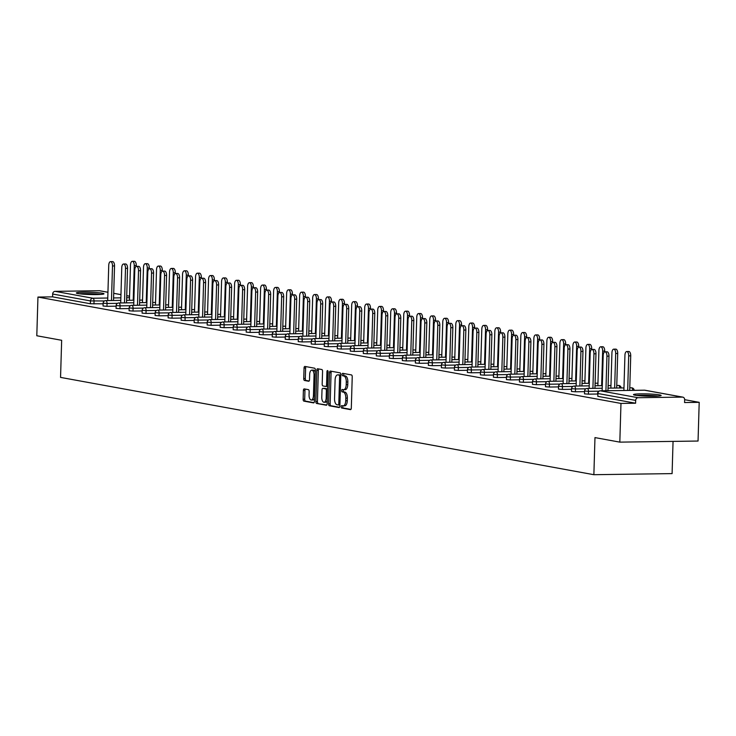 <?xml version="1.0" encoding="UTF-8"?>
<svg xmlns="http://www.w3.org/2000/svg" width="736" height="736" viewBox="0 0 736 736"><rect width="100%" height="100%" fill="white"/><g stroke="black" fill="none" stroke-linecap="round" stroke-linejoin="round"><path stroke-width="1.1" d="M341.2 406.714A1.214 0.57 -90.8 0 0 341.743 408.029L350.437 409.621A1.739 0.819 -90.8 0 0 350.511 409.63A1.739 0.819 -90.8 0 0 351.311 408.038L352.231 376.814A1.739 0.819 -90.8 0 0 351.468 374.928L342.774 373.345A1.214 0.57 -90.8 0 0 342.718 373.336A1.214 0.57 -90.8 0 0 342.157 374.449A1.214 0.57 -90.8 0 0 342.7 375.774L343.822 375.976A5.575 2.622 -90.8 0 1 346.279 382.002L346.205 384.606A5.575 2.622 -90.8 0 1 343.657 389.703A5.575 2.622 -90.8 0 1 343.418 389.684L342.295 389.473A1.214 0.57 -90.8 0 0 342.24 389.473A1.214 0.57 -90.8 0 0 341.679 390.586A1.214 0.57 -90.8 0 0 342.222 391.902L343.344 392.104A5.575 2.622 -90.8 0 1 345.8 398.139L345.727 400.743A5.575 2.622 -90.8 0 1 343.178 405.83A5.575 2.622 -90.8 0 1 342.939 405.812L341.817 405.61A1.214 0.57 -90.8 0 0 341.762 405.6A1.214 0.57 -90.8 0 0 341.2 406.714M342.985 405.821A1.214 0.57 -90.8 0 0 342.764 406.695A1.214 0.57 -90.8 0 0 343.307 408.011L350.916 409.4M343.942 373.557A1.214 0.57 -90.8 0 0 343.721 374.431A1.214 0.57 -90.8 0 0 344.264 375.746L345.386 375.958L343.822 375.976M343.464 389.684A1.214 0.57 -90.8 0 0 343.243 390.558A1.214 0.57 -90.8 0 0 343.786 391.883L344.908 392.086L343.344 392.104M77.952 293.563A13.837 1.132 1.7 0 0 93.49 294.584A13.837 1.132 1.7 0 0 103.978 293.802A13.837 1.132 1.7 0 0 102.359 293.222A13.837 1.132 1.7 0 0 86.811 292.201A13.837 1.132 1.7 0 0 76.323 292.983A13.837 1.132 1.7 0 0 77.952 293.563M635.122 395.223A13.837 1.132 1.7 0 0 650.661 396.244A13.837 1.132 1.7 0 0 661.149 395.462A13.837 1.132 1.7 0 0 659.52 394.882A13.837 1.132 1.7 0 0 643.982 393.852A13.837 1.132 1.7 0 0 633.494 394.643A13.837 1.132 1.7 0 0 635.122 395.223M304.262 388.902A1.739 0.819 -90.8 0 0 304.18 388.893A1.739 0.819 -90.8 0 0 303.388 390.485L303.131 399.243A1.739 0.819 -90.8 0 0 303.894 401.129L313.554 402.896A1.739 0.819 -90.8 0 0 313.628 402.896A1.739 0.819 -90.8 0 0 314.428 401.304L315.348 370.088A1.739 0.819 -90.8 0 0 314.585 368.202L304.925 366.436A1.739 0.819 -90.8 0 0 304.851 366.436A1.739 0.819 -90.8 0 0 304.051 368.028L303.738 378.608A1.739 0.819 -90.8 0 0 304.511 380.484L308.642 381.239A1.739 0.819 -90.8 0 0 308.715 381.248A1.739 0.819 -90.8 0 0 309.516 379.656L309.672 374.412A4.655 2.19 -90.8 0 1 311.797 370.153A4.655 2.19 -90.8 0 1 314.051 375.213L313.435 395.766A4.655 2.19 -90.8 0 1 311.31 400.025A4.655 2.19 -90.8 0 1 309.056 394.965L309.157 391.543A1.739 0.819 -90.8 0 0 308.393 389.657L304.262 388.902M682.392 397.1L644.607 390.209L600.328 390.825L638.112 397.716L682.392 397.1A2.659 2.337 100.3 0 1 684.655 399.712L684.572 402.546L699.2 402.334L698.05 441.039L619.822 442.134L594.973 437.598L593.869 474.702L60.554 377.402L61.658 340.29L36.8 335.754L37.95 297.059L620.972 403.429L635.6 403.227L635.683 400.402L597.899 393.512L597.816 396.336L635.6 403.227M619.822 442.134L620.972 403.429M328.587 403.889A1.739 0.819 -90.8 0 0 329.36 405.775L339.02 407.532A1.739 0.819 -90.8 0 0 339.094 407.542A1.739 0.819 -90.8 0 0 339.885 405.95L340.814 374.734A1.739 0.819 -90.8 0 0 340.05 372.848L330.39 371.082A1.739 0.819 -90.8 0 0 330.308 371.082A1.739 0.819 -90.8 0 0 329.516 372.674L328.587 403.889L330.151 403.871A1.739 0.819 -90.8 0 0 330.924 405.757L339.489 407.312M326.287 405.214L316.627 403.448A1.739 0.819 -90.8 0 1 315.854 401.571L316.784 370.346A1.739 0.819 -90.8 0 1 317.584 368.754A1.739 0.819 -90.8 0 1 317.658 368.764L321.788 369.518A1.739 0.819 -90.8 0 1 322.561 371.404L322.184 384.063A1.739 0.819 -90.8 0 0 322.948 385.949L325.689 386.446A1.739 0.819 -90.8 0 0 325.772 386.455A1.739 0.819 -90.8 0 0 326.563 384.864L326.95 371.68A1.214 0.57 -90.8 0 1 327.511 370.567A1.214 0.57 -90.8 0 1 328.1 371.892L327.161 403.632A1.739 0.819 -90.8 0 1 326.361 405.223A1.739 0.819 -90.8 0 1 326.287 405.214L326.434 405.214M593.869 474.702L672.097 473.607L673.054 441.388M638.112 397.716A2.659 2.337 100.3 0 0 635.683 400.402M37.95 297.059L52.578 296.856L52.661 294.023A2.659 2.337 -79.7 0 1 55.09 291.346L99.36 290.72A2.659 2.337 -79.7 0 1 100.142 290.867M684.655 399.685L699.2 402.334M106.968 306.314L103.058 306.01L103.141 303.186L107.051 303.49L106.968 306.314L116.141 306.185M103.123 303.812L90.362 303.747L90.445 300.923L52.661 294.023M52.578 296.856L90.362 303.747M597.816 396.336L597.899 393.512A2.659 2.337 100.3 0 1 600.328 390.825A2.659 1.251 -90.8 0 0 600.208 390.816A2.659 1.251 -90.8 0 0 600.006 390.853M132.995 311.061L129.085 310.758L129.168 307.933L133.078 308.237L132.995 311.061L142.158 310.932M159.013 315.818L155.103 315.505L155.195 312.68L159.105 312.984L159.013 315.818L168.185 315.689M185.04 320.565L181.13 320.252L181.212 317.428L185.122 317.731L185.04 320.565L194.203 320.436M211.066 325.312L207.156 324.999L207.239 322.175L211.149 322.478L211.066 325.312L220.23 325.183M237.084 330.059L233.174 329.746L233.257 326.922L237.176 327.235L237.084 330.059L246.256 329.93M263.111 334.806L259.201 334.503L259.284 331.669L263.194 331.982L263.111 334.806L272.274 334.678M289.138 339.554L285.228 339.25L285.31 336.416L289.22 336.729L289.138 339.554L298.301 339.425M315.155 344.301L311.245 343.997L311.328 341.164L315.238 341.476L315.155 344.301L324.328 344.172M341.182 349.048L337.272 348.744L337.355 345.911L341.265 346.224L341.182 349.048L350.345 348.919M367.209 353.795L363.299 353.492L363.382 350.667L367.292 350.971L367.209 353.795L376.372 353.666M393.226 358.542L389.316 358.239L389.399 355.414L393.309 355.718L393.226 358.542L402.399 358.414M419.253 363.29L415.343 362.986L415.426 360.162L419.336 360.465L419.253 363.29L428.416 363.17M445.28 368.046L441.361 367.733L441.453 364.909L445.363 365.212L445.28 368.046L454.443 367.917M471.298 372.793L467.388 372.48L467.47 369.656L471.38 369.96L471.298 372.793L480.47 372.664M497.324 377.54L493.414 377.228L493.497 374.403L497.407 374.707L497.324 377.54L506.488 377.412M523.342 382.288L519.432 381.975L519.524 379.15L523.434 379.463L523.342 382.288L532.514 382.159M549.369 387.035L545.459 386.731L545.542 383.898L549.452 384.21L549.369 387.035L558.532 386.906M575.396 391.782L571.486 391.478L571.568 388.645L575.478 388.958L575.396 391.782L584.559 391.653M588.404 394.156L584.494 393.852L584.577 391.018L588.487 391.331L588.404 394.156L597.568 394.027M562.378 389.408L558.468 389.105L558.55 386.271L562.47 386.584L562.378 389.408L571.55 389.28M536.36 384.661L532.45 384.358L532.533 381.524L536.443 381.837L536.36 384.661L545.523 384.532M510.333 379.914L506.423 379.601L506.506 376.777L510.416 377.08L510.333 379.914L519.496 379.785M484.316 375.167L480.396 374.854L480.488 372.03L484.398 372.333L484.316 375.167L493.479 375.038M458.289 370.42L454.379 370.107L454.462 367.282L458.372 367.586L458.289 370.42L467.452 370.291M432.262 365.672L428.352 365.36L428.435 362.535L432.345 362.839L432.262 365.672L441.434 365.544M406.244 360.916L402.334 360.612L402.417 357.788L406.327 358.092L406.244 360.916L415.408 360.787M380.218 356.169L376.308 355.865L376.39 353.041L380.3 353.344L380.218 356.169L389.381 356.04M354.191 351.422L350.281 351.118L350.364 348.294L354.274 348.597L354.191 351.422L363.363 351.293M328.173 346.674L324.263 346.371L324.346 343.537L328.256 343.85L328.173 346.674L337.336 346.546M302.146 341.927L298.236 341.624L298.319 338.79L302.229 339.103L302.146 341.927L311.31 341.798M276.12 337.18L272.21 336.876L272.292 334.043L276.212 334.356L276.12 337.18L285.292 337.051M250.102 332.433L246.192 332.12L246.275 329.296L250.185 329.608L250.102 332.433L259.265 332.304M224.075 327.686L220.165 327.373L220.248 324.548L224.158 324.852L224.075 327.686L233.238 327.557M198.048 322.938L194.138 322.626L194.23 319.801L198.14 320.105L198.048 322.938L207.221 322.81M172.031 318.191L168.121 317.878L168.204 315.054L172.114 315.358L172.031 318.191L181.194 318.062M146.004 313.435L142.094 313.131L142.177 310.307L146.087 310.61L146.004 313.435L155.176 313.315M119.986 308.688L116.067 308.384L116.159 305.56L120.069 305.863L119.986 308.688L129.15 308.559M344.503 405.784A5.575 2.622 -90.8 0 0 344.742 405.812A5.575 2.622 -90.8 0 0 347.291 400.715L345.727 400.743M344.908 392.086A5.575 2.622 -90.8 0 1 347.364 398.112L347.291 400.715M344.982 389.657A5.575 2.622 -90.8 0 0 345.221 389.675A5.575 2.622 -90.8 0 0 347.769 384.588L346.205 384.606M345.386 375.958A5.575 2.622 -90.8 0 1 347.843 381.984L347.769 384.588M331.476 371.284A1.739 0.819 -90.8 0 0 331.08 372.646L330.151 403.871M338.192 404.947A1.214 0.57 -90.8 0 0 338.238 404.947A1.214 0.57 -90.8 0 0 338.799 403.834L339.609 376.427A1.214 0.57 -90.8 0 0 339.075 375.112L337.888 374.891A5.575 2.622 -90.8 0 0 337.649 374.872A5.575 2.622 -90.8 0 0 335.101 379.969L334.549 398.7A5.575 2.622 -90.8 0 0 337.005 404.726L338.192 404.947M338.293 404.947L339.756 404.92A1.214 0.57 -90.8 0 0 339.811 404.929A1.214 0.57 -90.8 0 0 339.922 404.901M340.805 375.167A1.214 0.57 -90.8 0 0 340.639 375.093L339.075 375.112M338.965 374.882A5.575 2.622 -90.8 0 1 339.213 374.854A5.575 2.622 -90.8 0 1 339.452 374.872L340.639 375.093M326.756 404.993L316.627 403.448M318.743 368.957A1.739 0.819 -90.8 0 0 318.348 370.328L317.428 401.543A1.739 0.819 -90.8 0 0 318.191 403.429M325.846 386.446L327.253 386.428A1.739 0.819 -90.8 0 0 327.336 386.428A1.739 0.819 -90.8 0 0 327.676 386.262M321.788 397.201A4.655 2.19 -90.8 0 0 324.042 402.261A4.655 2.19 -90.8 0 0 326.168 398.001L326.388 390.761A1.739 0.819 -90.8 0 0 325.616 388.875L322.874 388.378A1.739 0.819 -90.8 0 0 322.8 388.369A1.739 0.819 -90.8 0 0 322.009 389.96L321.788 397.201M324.042 402.261L325.616 402.233A4.655 2.19 -90.8 0 0 327.244 400.605M327.584 389.16A1.739 0.819 -90.8 0 0 327.18 388.856L325.616 388.875M324.291 388.35A1.739 0.819 -90.8 0 1 324.364 388.341A1.739 0.819 -90.8 0 1 324.438 388.35L327.18 388.856M311.31 400.025L312.874 399.998A4.655 2.19 -90.8 0 0 314.511 398.369M315.284 372.416A4.655 2.19 -90.8 0 0 313.361 370.134L311.797 370.153M306.02 366.638A1.739 0.819 -90.8 0 0 305.615 368L305.302 378.58A1.739 0.819 -90.8 0 0 306.075 380.466L309.12 381.018M305.348 389.096A1.739 0.819 -90.8 0 0 304.952 390.466L304.695 399.225A1.739 0.819 -90.8 0 0 305.458 401.111L314.033 402.675M626.759 351.541L628.792 351.504A3.993 1.877 89.2 0 1 630.724 355.838L628.691 355.865A3.993 1.877 -90.8 0 0 626.759 351.541A3.993 1.877 -90.8 0 0 624.938 355.184L623.889 390.485M627.67 390.43L628.691 355.865M629.703 390.402L630.724 355.838M605.01 351.845L607.044 351.808A3.993 1.877 89.2 0 1 608.976 356.141L606.942 356.178A3.993 1.877 -90.8 0 0 605.01 351.845A3.993 1.877 -90.8 0 0 603.189 355.488L602.149 390.788M608.976 356.141L607.954 390.706M606.942 356.178L605.921 390.733M658.012 396.078A13.745 1.122 1.7 0 0 636.585 395.444M637.808 395.591A11.969 0.975 -178.3 0 1 656.788 396.152M80.638 293.931A11.969 0.975 -178.3 0 1 90.519 293.839A11.969 0.975 -178.3 0 1 99.618 294.492M100.841 294.418A13.745 1.122 1.7 0 0 90.574 293.701A13.745 1.122 1.7 0 0 79.414 293.784M613.75 349.158L615.784 349.131A3.993 1.877 89.2 0 1 617.716 353.464L615.682 353.492A3.993 1.877 -90.8 0 0 613.75 349.158A3.993 1.877 -90.8 0 0 611.929 352.811L610.88 388.111M614.652 388.056L615.682 353.492M616.685 388.028L617.716 353.464M600.732 346.785L602.766 346.757A3.993 1.877 89.2 0 1 604.707 351.09L602.664 351.118A3.993 1.877 -90.8 0 0 600.732 346.785A3.993 1.877 -90.8 0 0 598.911 350.437L597.871 385.738M601.643 385.682L602.664 351.118M604.679 351.909L604.707 351.09M587.724 344.411L589.757 344.384A3.993 1.877 89.2 0 1 591.689 348.717L589.656 348.744A3.993 1.877 -90.8 0 0 587.724 344.411A3.993 1.877 -90.8 0 0 585.902 348.064L584.853 383.364M588.634 383.309L589.656 348.744M591.67 349.536L591.689 348.717M574.715 342.038L576.748 342.01A3.993 1.877 89.2 0 1 578.68 346.343L576.647 346.371A3.993 1.877 -90.8 0 0 574.715 342.038A3.993 1.877 -90.8 0 0 572.893 345.69L571.844 380.99M575.616 380.935L576.647 346.371M578.652 347.162L578.68 346.343M561.697 339.664L563.739 339.636A3.993 1.877 89.2 0 1 565.671 343.97L563.638 343.997A3.993 1.877 -90.8 0 0 561.697 339.664A3.993 1.877 -90.8 0 0 559.884 343.316L558.836 378.617M562.608 378.562L563.638 343.997M565.644 344.788L565.671 343.97M592.002 349.471L594.035 349.434A3.993 1.877 89.2 0 1 595.967 353.768L593.934 353.804A3.993 1.877 -90.8 0 0 592.002 349.471A3.993 1.877 -90.8 0 0 590.18 353.114L589.131 388.415M595.967 353.768L594.946 388.332M593.934 353.804L592.912 388.36M578.993 347.088L581.026 347.061A3.993 1.877 89.2 0 1 582.958 351.394L580.925 351.422A3.993 1.877 -90.8 0 0 578.993 347.088A3.993 1.877 -90.8 0 0 577.171 350.741L576.122 386.041M582.958 351.394L581.928 385.958M580.925 351.422L579.894 385.986M565.975 344.715L568.008 344.687A3.993 1.877 89.2 0 1 569.94 349.02L567.907 349.048A3.993 1.877 -90.8 0 0 565.975 344.715A3.993 1.877 -90.8 0 0 564.153 348.367L563.114 383.668M569.94 349.02L568.919 383.585M567.907 349.048L566.886 383.612M552.966 342.341L554.999 342.314A3.993 1.877 89.2 0 1 556.931 346.647L554.898 346.674A3.993 1.877 -90.8 0 0 552.966 342.341A3.993 1.877 -90.8 0 0 551.144 345.994L550.096 381.294M556.931 346.647L555.91 381.211M554.898 346.674L553.877 381.239M539.957 339.968L541.99 339.94A3.993 1.877 89.2 0 1 543.922 344.273L541.889 344.301A3.993 1.877 -90.8 0 0 539.957 339.968A3.993 1.877 -90.8 0 0 538.136 343.62L537.087 378.92M543.922 344.273L542.892 378.838M541.889 344.301L540.859 378.865M548.688 337.29L550.721 337.263A3.993 1.877 89.2 0 1 552.653 341.596L550.62 341.624A3.993 1.877 -90.8 0 0 548.688 337.29A3.993 1.877 -90.8 0 0 546.866 340.943L545.818 376.243M549.599 376.188L550.62 341.624M552.635 342.415L552.653 341.596M526.939 337.594L528.972 337.566A3.993 1.877 89.2 0 1 530.914 341.9L528.871 341.927A3.993 1.877 -90.8 0 0 526.939 337.594A3.993 1.877 -90.8 0 0 525.118 341.246L524.078 376.547M530.914 341.9L529.883 376.464M528.871 341.927L527.85 376.492M535.679 334.917L537.712 334.889A3.993 1.877 89.2 0 1 539.644 339.222L537.611 339.25A3.993 1.877 -90.8 0 0 535.679 334.917A3.993 1.877 -90.8 0 0 533.858 338.569L532.809 373.86M536.581 373.814L537.611 339.25M539.617 340.041L539.644 339.222M513.93 335.22L515.964 335.193A3.993 1.877 89.2 0 1 517.896 339.526L515.862 339.554A3.993 1.877 -90.8 0 0 513.93 335.22A3.993 1.877 -90.8 0 0 512.109 338.873L511.06 374.173M517.896 339.526L516.874 374.09M515.862 339.554L514.841 374.118M522.661 332.543L524.704 332.516A3.993 1.877 89.2 0 1 526.636 336.849L524.602 336.876A3.993 1.877 -90.8 0 0 522.661 332.543A3.993 1.877 -90.8 0 0 520.849 336.196L519.8 371.487M523.572 371.441L524.602 336.876M526.608 337.668L526.636 336.849M500.922 332.847L502.955 332.819A3.993 1.877 89.2 0 1 504.887 337.152L502.854 337.18A3.993 1.877 -90.8 0 0 500.922 332.847A3.993 1.877 -90.8 0 0 499.1 336.499L498.051 371.8M504.887 337.152L503.856 371.717M502.854 337.18L501.823 371.744M509.652 330.17L511.686 330.142A3.993 1.877 89.2 0 1 513.618 334.475L511.584 334.503A3.993 1.877 -90.8 0 0 509.652 330.17A3.993 1.877 -90.8 0 0 507.831 333.822L506.782 369.113M510.563 369.067L511.584 334.503M513.599 335.294L513.618 334.475M487.904 330.473L489.937 330.446A3.993 1.877 89.2 0 1 491.878 334.779L489.836 334.806A3.993 1.877 -90.8 0 0 487.904 330.473A3.993 1.877 -90.8 0 0 486.082 334.126L485.042 369.417M491.878 334.779L490.848 369.343M489.836 334.806L488.814 369.371M496.644 327.796L498.677 327.768A3.993 1.877 89.2 0 1 500.609 332.102L498.576 332.129A3.993 1.877 -90.8 0 0 496.644 327.796A3.993 1.877 -90.8 0 0 494.822 331.448L493.773 366.74M497.545 366.694L498.576 332.129M500.581 332.92L500.609 332.102M474.895 328.1L476.928 328.072A3.993 1.877 89.2 0 1 478.86 332.405L476.827 332.433A3.993 1.877 -90.8 0 0 474.895 328.1A3.993 1.877 -90.8 0 0 473.073 331.752L472.024 367.043M478.86 332.405L477.839 366.97M476.827 332.433L475.806 366.997M483.635 325.422L485.668 325.395A3.993 1.877 89.2 0 1 487.6 329.728L485.567 329.756A3.993 1.877 -90.8 0 0 483.635 325.422A3.993 1.877 -90.8 0 0 481.813 329.075L480.764 364.366M484.536 364.32L485.567 329.756M487.572 330.547L487.6 329.728M461.886 325.726L463.919 325.698A3.993 1.877 89.2 0 1 465.851 330.032L463.818 330.059A3.993 1.877 -90.8 0 0 461.886 325.726A3.993 1.877 -90.8 0 0 460.064 329.378L459.016 364.67M465.851 330.032L464.821 364.596M463.818 330.059L462.788 364.624M470.617 323.049L472.65 323.021A3.993 1.877 89.2 0 1 474.582 327.354L472.549 327.382A3.993 1.877 -90.8 0 0 470.617 323.049A3.993 1.877 -90.8 0 0 468.795 326.692L467.746 361.992M471.528 361.946L472.549 327.382M474.564 328.173L474.582 327.354M448.868 323.352L450.91 323.325A3.993 1.877 89.2 0 1 452.842 327.658L450.809 327.686A3.993 1.877 -90.8 0 0 448.868 323.352A3.993 1.877 -90.8 0 0 447.056 327.005L446.007 362.296M452.842 327.658L451.812 362.213M450.809 327.686L449.779 362.25M457.608 320.675L459.641 320.648A3.993 1.877 89.2 0 1 461.573 324.981L459.54 325.008A3.993 1.877 -90.8 0 0 457.608 320.675A3.993 1.877 -90.8 0 0 455.786 324.318L454.738 359.619M458.51 359.564L459.54 325.008M461.546 325.8L461.573 324.981M435.859 320.979L437.892 320.951A3.993 1.877 89.2 0 1 439.824 325.284L437.791 325.312A3.993 1.877 -90.8 0 0 435.859 320.979A3.993 1.877 -90.8 0 0 434.038 324.631L432.989 359.922M439.824 325.284L438.803 359.84M437.791 325.312L436.77 359.876M444.599 318.302L446.632 318.274A3.993 1.877 89.2 0 1 448.564 322.607L446.531 322.635A3.993 1.877 -90.8 0 0 444.599 318.302A3.993 1.877 -90.8 0 0 442.778 321.945L441.729 357.245M445.501 357.19L446.531 322.635M448.537 323.426L448.564 322.607M422.85 318.605L424.884 318.578A3.993 1.877 89.2 0 1 426.816 322.911L424.782 322.938A3.993 1.877 -90.8 0 0 422.85 318.605A3.993 1.877 -90.8 0 0 421.029 322.248L419.98 357.549M426.816 322.911L425.785 357.466M424.782 322.938L423.752 357.503M431.581 315.928L433.614 315.9A3.993 1.877 89.2 0 1 435.546 320.234L433.513 320.261A3.993 1.877 -90.8 0 0 431.581 315.928A3.993 1.877 -90.8 0 0 429.76 319.571L428.711 354.872M432.492 354.816L433.513 320.261M435.528 321.043L435.546 320.234M409.832 316.232L411.875 316.204A3.993 1.877 89.2 0 1 413.807 320.537L411.774 320.565A3.993 1.877 -90.8 0 0 409.832 316.232A3.993 1.877 -90.8 0 0 408.02 319.875L406.971 355.175M413.807 320.537L412.776 355.092M411.774 320.565L410.743 355.12M418.572 313.554L420.606 313.527A3.993 1.877 89.2 0 1 422.538 317.86L420.504 317.888A3.993 1.877 -90.8 0 0 418.572 313.554A3.993 1.877 -90.8 0 0 416.751 317.198L415.702 352.498M419.474 352.443L420.504 317.888M422.51 318.67L422.538 317.86M396.824 313.858L398.857 313.83A3.993 1.877 89.2 0 1 400.789 318.164L398.756 318.191A3.993 1.877 -90.8 0 0 396.824 313.858A3.993 1.877 -90.8 0 0 395.002 317.501L393.953 352.802M400.789 318.164L399.768 352.719M398.756 318.191L397.734 352.746M405.564 311.181L407.597 311.153A3.993 1.877 89.2 0 1 409.529 315.486L407.496 315.514A3.993 1.877 -90.8 0 0 405.564 311.181A3.993 1.877 -90.8 0 0 403.742 314.824L402.693 350.124M406.465 350.069L407.496 315.514M409.501 316.296L409.529 315.486M383.815 311.484L385.848 311.457A3.993 1.877 89.2 0 1 387.78 315.79L385.747 315.818A3.993 1.877 -90.8 0 0 383.815 311.484A3.993 1.877 -90.8 0 0 381.993 315.128L380.944 350.428M387.78 315.79L386.75 350.345M385.747 315.818L384.716 350.373M392.546 308.807L394.579 308.78A3.993 1.877 89.2 0 1 396.511 313.113L394.478 313.14A3.993 1.877 -90.8 0 0 392.546 308.807A3.993 1.877 -90.8 0 0 390.724 312.45L389.675 347.751M393.456 347.696L394.478 313.14M396.492 313.922L396.511 313.113M370.806 309.111L372.839 309.083A3.993 1.877 89.2 0 1 374.771 313.416L372.738 313.444A3.993 1.877 -90.8 0 0 370.806 309.111A3.993 1.877 -90.8 0 0 368.984 312.754L367.936 348.054M374.771 313.416L373.741 347.972M372.738 313.444L371.708 347.999M379.537 306.434L381.57 306.406A3.993 1.877 89.2 0 1 383.502 310.73L381.469 310.767A3.993 1.877 -90.8 0 0 379.537 306.434A3.993 1.877 -90.8 0 0 377.715 310.077L376.666 345.377M380.448 345.322L381.469 310.767M383.474 311.549L383.502 310.73M357.788 306.737L359.821 306.71A3.993 1.877 89.2 0 1 361.753 311.043L359.72 311.07A3.993 1.877 -90.8 0 0 357.788 306.737A3.993 1.877 -90.8 0 0 355.966 310.38L354.918 345.681M361.753 311.043L360.732 345.598M359.72 311.07L358.699 345.626M366.528 304.06L368.561 304.023A3.993 1.877 89.2 0 1 370.493 308.356L368.46 308.393A3.993 1.877 -90.8 0 0 366.528 304.06A3.993 1.877 -90.8 0 0 364.706 307.703L363.658 343.004M367.43 342.948L368.46 308.393M370.466 309.175L370.493 308.356M344.779 304.364L346.812 304.336A3.993 1.877 89.2 0 1 348.744 308.669L346.711 308.697A3.993 1.877 -90.8 0 0 344.779 304.364A3.993 1.877 -90.8 0 0 342.958 308.007L341.909 343.307M348.744 308.669L347.723 343.224M346.711 308.697L345.681 343.252M353.51 301.686L355.543 301.65A3.993 1.877 89.2 0 1 357.475 305.983L355.442 306.01A3.993 1.877 -90.8 0 0 353.51 301.686A3.993 1.877 -90.8 0 0 351.688 305.33L350.649 340.63M354.421 340.575L355.442 306.01M357.457 306.802L357.475 305.983M331.77 301.99L333.804 301.962A3.993 1.877 89.2 0 1 335.736 306.286L333.702 306.323A3.993 1.877 -90.8 0 0 331.77 301.99A3.993 1.877 -90.8 0 0 329.949 305.633L328.9 340.934M335.736 306.286L334.705 340.851M333.702 306.323L332.672 340.878M340.501 299.304L342.534 299.276A3.993 1.877 89.2 0 1 344.466 303.609L342.433 303.637A3.993 1.877 -90.8 0 0 340.501 299.304A3.993 1.877 -90.8 0 0 338.68 302.956L337.631 338.256M341.412 338.201L342.433 303.637M344.439 304.428L344.466 303.609M318.752 299.616L320.786 299.58A3.993 1.877 89.2 0 1 322.718 303.913L320.684 303.95A3.993 1.877 -90.8 0 0 318.752 299.616A3.993 1.877 -90.8 0 0 316.931 303.26L315.882 338.56M322.718 303.913L321.696 338.477M320.684 303.95L319.663 338.505M327.492 296.93L329.526 296.902A3.993 1.877 89.2 0 1 331.458 301.236L329.424 301.263A3.993 1.877 -90.8 0 0 327.492 296.93A3.993 1.877 -90.8 0 0 325.671 300.582L324.622 335.883M328.394 335.828L329.424 301.263M331.43 302.054L331.458 301.236M305.744 297.243L307.777 297.206A3.993 1.877 89.2 0 1 309.709 301.539L307.676 301.567A3.993 1.877 -90.8 0 0 305.744 297.243A3.993 1.877 -90.8 0 0 303.922 300.886L302.873 336.186M309.709 301.539L308.688 336.104M307.676 301.567L306.645 336.131M314.474 294.556L316.508 294.529A3.993 1.877 89.2 0 1 318.44 298.862L316.406 298.89A3.993 1.877 -90.8 0 0 314.474 294.556A3.993 1.877 -90.8 0 0 312.653 298.209L311.613 333.509M315.385 333.454L316.406 298.89M318.421 299.681L318.44 298.862M292.735 294.86L294.768 294.832A3.993 1.877 89.2 0 1 296.7 299.166L294.667 299.193A3.993 1.877 -90.8 0 0 292.735 294.86A3.993 1.877 -90.8 0 0 290.913 298.512L289.864 333.813M296.7 299.166L295.67 333.73M294.667 299.193L293.636 333.758M301.466 292.183L303.499 292.155A3.993 1.877 89.2 0 1 305.431 296.488L303.398 296.516A3.993 1.877 -90.8 0 0 301.466 292.183A3.993 1.877 -90.8 0 0 299.644 295.835L298.595 331.136M302.376 331.08L303.398 296.516M305.412 297.307L305.431 296.488M279.717 292.486L281.75 292.459A3.993 1.877 89.2 0 1 283.682 296.792L281.649 296.82A3.993 1.877 -90.8 0 0 279.717 292.486A3.993 1.877 -90.8 0 0 277.895 296.139L276.846 331.439M283.682 296.792L282.661 331.356M281.649 296.82L280.628 331.384M288.457 289.809L290.49 289.782A3.993 1.877 89.2 0 1 292.422 294.115L290.389 294.142A3.993 1.877 -90.8 0 0 288.457 289.809A3.993 1.877 -90.8 0 0 286.635 293.462L285.586 328.762M289.358 328.707L290.389 294.142M292.394 294.934L292.422 294.115M266.708 290.113L268.741 290.085A3.993 1.877 89.2 0 1 270.673 294.418L268.64 294.446A3.993 1.877 -90.8 0 0 266.708 290.113A3.993 1.877 -90.8 0 0 264.886 293.765L263.838 329.066M270.673 294.418L269.652 328.983M268.64 294.446L267.619 329.01M275.439 287.436L277.472 287.408A3.993 1.877 89.2 0 1 279.413 291.741L277.371 291.769A3.993 1.877 -90.8 0 0 275.439 287.436A3.993 1.877 -90.8 0 0 273.617 291.088L272.578 326.388M276.35 326.333L277.371 291.769M279.386 292.56L279.413 291.741M253.699 287.739L255.732 287.712A3.993 1.877 89.2 0 1 257.664 292.045L255.631 292.072A3.993 1.877 -90.8 0 0 253.699 287.739A3.993 1.877 -90.8 0 0 251.878 291.392L250.829 326.692M257.664 292.045L256.634 326.609M255.631 292.072L254.601 326.637M262.43 285.062L264.463 285.034A3.993 1.877 89.2 0 1 266.395 289.368L264.362 289.395A3.993 1.877 -90.8 0 0 262.43 285.062A3.993 1.877 -90.8 0 0 260.608 288.714L259.56 324.006M263.341 323.96L264.362 289.395M266.377 290.186L266.395 289.368M240.681 285.366L242.714 285.338A3.993 1.877 89.2 0 1 244.646 289.671L242.613 289.699A3.993 1.877 -90.8 0 0 240.681 285.366A3.993 1.877 -90.8 0 0 238.86 289.018L237.82 324.318M244.646 289.671L243.625 324.236M242.613 289.699L241.592 324.263M249.421 282.688L251.454 282.661A3.993 1.877 89.2 0 1 253.386 286.994L251.353 287.022A3.993 1.877 -90.8 0 0 249.421 282.688A3.993 1.877 -90.8 0 0 247.6 286.341L246.551 321.632M250.323 321.586L251.353 287.022M253.359 287.813L253.386 286.994M227.672 282.992L229.706 282.964A3.993 1.877 89.2 0 1 231.638 287.298L229.604 287.325A3.993 1.877 -90.8 0 0 227.672 282.992A3.993 1.877 -90.8 0 0 225.851 286.644L224.802 321.945M231.638 287.298L230.616 321.862M229.604 287.325L228.583 321.89M236.403 280.315L238.446 280.287A3.993 1.877 89.2 0 1 240.378 284.62L238.335 284.648A3.993 1.877 -90.8 0 0 236.403 280.315A3.993 1.877 -90.8 0 0 234.591 283.967L233.542 319.258M237.314 319.212L238.335 284.648M240.35 285.439L240.378 284.62M214.664 280.618L216.697 280.591A3.993 1.877 89.2 0 1 218.629 284.924L216.596 284.952A3.993 1.877 -90.8 0 0 214.664 280.618A3.993 1.877 -90.8 0 0 212.842 284.271L211.793 319.562M218.629 284.924L217.598 319.488M216.596 284.952L215.565 319.516M223.394 277.941L225.428 277.914A3.993 1.877 89.2 0 1 227.36 282.247L225.326 282.274A3.993 1.877 -90.8 0 0 223.394 277.941A3.993 1.877 -90.8 0 0 221.573 281.594L220.524 316.885M224.305 316.839L225.326 282.274M227.341 283.066L227.36 282.247M201.646 278.245L203.679 278.217A3.993 1.877 89.2 0 1 205.611 282.55L203.578 282.578A3.993 1.877 -90.8 0 0 201.646 278.245A3.993 1.877 -90.8 0 0 199.824 281.897L198.784 317.188M205.611 282.55L204.59 317.115M203.578 282.578L202.556 317.142M210.386 275.568L212.419 275.54A3.993 1.877 89.2 0 1 214.351 279.873L212.318 279.901A3.993 1.877 -90.8 0 0 210.386 275.568A3.993 1.877 -90.8 0 0 208.564 279.22L207.515 314.511M211.287 314.465L212.318 279.901M214.323 280.692L214.351 279.873M188.637 275.871L190.67 275.844A3.993 1.877 89.2 0 1 192.602 280.177L190.569 280.204A3.993 1.877 -90.8 0 0 188.637 275.871A3.993 1.877 -90.8 0 0 186.815 279.524L185.766 314.815M192.602 280.177L191.581 314.741M190.569 280.204L189.548 314.769M197.368 273.194L199.41 273.166A3.993 1.877 89.2 0 1 201.342 277.5L199.309 277.527A3.993 1.877 -90.8 0 0 197.368 273.194A3.993 1.877 -90.8 0 0 195.555 276.837L194.506 312.138M198.278 312.092L199.309 277.527M201.314 278.318L201.342 277.5M175.628 273.498L177.661 273.47A3.993 1.877 89.2 0 1 179.593 277.803L177.56 277.831A3.993 1.877 -90.8 0 0 175.628 273.498A3.993 1.877 -90.8 0 0 173.806 277.15L172.758 312.441M179.593 277.803L178.563 312.368M177.56 277.831L176.53 312.395M184.359 270.82L186.392 270.793A3.993 1.877 89.2 0 1 188.324 275.126L186.291 275.154A3.993 1.877 -90.8 0 0 184.359 270.82A3.993 1.877 -90.8 0 0 182.537 274.464L181.488 309.764M185.27 309.709L186.291 275.154M188.306 275.945L188.324 275.126M162.61 271.124L164.643 271.096A3.993 1.877 89.2 0 1 166.584 275.43L164.542 275.457A3.993 1.877 -90.8 0 0 162.61 271.124A3.993 1.877 -90.8 0 0 160.788 274.776L159.749 310.068M166.584 275.43L165.554 309.985M164.542 275.457L163.521 310.022M171.35 268.447L173.383 268.419A3.993 1.877 89.2 0 1 175.315 272.752L173.282 272.78A3.993 1.877 -90.8 0 0 171.35 268.447A3.993 1.877 -90.8 0 0 169.528 272.09L168.48 307.39M172.252 307.335L173.282 272.78M175.288 273.571L175.315 272.752M149.601 268.75L151.634 268.723A3.993 1.877 89.2 0 1 153.566 273.056L151.533 273.084A3.993 1.877 -90.8 0 0 149.601 268.75A3.993 1.877 -90.8 0 0 147.78 272.394L146.731 307.694M153.566 273.056L152.545 307.611M151.533 273.084L150.512 307.648M158.341 266.073L160.374 266.046A3.993 1.877 89.2 0 1 162.306 270.379L160.273 270.406A3.993 1.877 -90.8 0 0 158.341 266.073A3.993 1.877 -90.8 0 0 156.52 269.716L155.471 305.017M159.243 304.962L160.273 270.406M162.279 271.188L162.306 270.379M136.592 266.377L138.626 266.349A3.993 1.877 89.2 0 1 140.558 270.682L138.524 270.71A3.993 1.877 -90.8 0 0 136.592 266.377A3.993 1.877 -90.8 0 0 134.771 270.02L133.722 305.32M140.558 270.682L139.527 305.238M138.524 270.71L137.494 305.265M145.323 263.7L147.356 263.672A3.993 1.877 89.2 0 1 149.288 268.005L147.255 268.033A3.993 1.877 -90.8 0 0 145.323 263.7A3.993 1.877 -90.8 0 0 143.502 267.343L142.453 302.643M146.234 302.588L147.255 268.033M149.27 268.815L149.288 268.005M123.574 264.003L125.617 263.976A3.993 1.877 89.2 0 1 127.549 268.309L125.506 268.336A3.993 1.877 -90.8 0 0 123.574 264.003A3.993 1.877 -90.8 0 0 121.762 267.646L120.713 302.947M127.549 268.309L126.518 302.864M125.506 268.336L124.485 302.892M132.314 261.326L134.348 261.298A3.993 1.877 89.2 0 1 136.28 265.632L134.246 265.659A3.993 1.877 -90.8 0 0 132.314 261.326A3.993 1.877 -90.8 0 0 130.493 264.969L129.444 300.27M133.216 300.214L134.246 265.659M136.252 266.441L136.28 265.632M110.566 261.63L112.599 261.602A3.993 1.877 89.2 0 1 114.531 265.935L112.498 265.963A3.993 1.877 -90.8 0 0 110.566 261.63A3.993 1.877 -90.8 0 0 108.744 265.273L107.695 300.573M114.531 265.935L113.51 300.49M112.498 265.963L111.476 300.518M343.307 408.011L341.743 408.029M344.264 375.746L342.7 375.774M343.786 391.883L342.222 391.902M645.389 390.347A2.659 2.337 100.3 0 0 644.607 390.209A2.659 1.251 -90.8 0 0 644.488 390.19A2.659 1.251 -90.8 0 0 644.368 390.209M55.09 291.346L92.874 298.236L107.778 298.025M113.583 297.951L120.86 297.841M126.675 297.767L129.518 297.721M129.564 296.231L126.73 295.716M120.952 294.667L113.721 293.342M107.944 292.293L99.36 290.72M104.448 300.969L90.445 300.923A2.659 2.337 -79.7 0 1 92.874 298.236A2.659 1.251 89.2 0 1 94.042 301.116L93.96 303.94M598.902 391.184L588.487 391.331A2.659 1.251 89.2 0 0 587.319 388.452A2.659 1.251 -90.8 0 0 587.199 388.442A2.659 1.251 -90.8 0 0 586.997 388.479M634.174 390.338A2.659 2.659 0 0 0 631.479 387.817A2.659 1.251 -90.8 0 1 631.589 387.826A2.659 1.251 89.2 0 1 632.767 390.356M585.884 388.81L575.478 388.958A2.659 1.251 89.2 0 0 574.301 386.078A2.659 1.251 -90.8 0 0 574.19 386.069A2.659 1.251 -90.8 0 0 573.979 386.106M572.875 386.437L562.47 386.584A2.659 1.251 89.2 0 0 561.292 383.704A2.659 1.251 -90.8 0 0 561.182 383.695A2.659 1.251 -90.8 0 0 560.97 383.732M559.866 384.063L549.452 384.21A2.659 1.251 89.2 0 0 548.283 381.331A2.659 1.251 -90.8 0 0 548.164 381.322A2.659 1.251 -90.8 0 0 547.961 381.358M546.848 381.69L536.443 381.837A2.659 1.251 89.2 0 0 535.265 378.957A2.659 1.251 -90.8 0 0 535.155 378.948A2.659 1.251 -90.8 0 0 534.952 378.985M533.839 379.316L523.434 379.463A2.659 1.251 89.2 0 0 522.256 376.584A2.659 1.251 -90.8 0 0 522.146 376.574A2.659 1.251 -90.8 0 0 521.934 376.611M520.83 376.942L510.416 377.08A2.659 1.251 89.2 0 0 509.248 374.21A2.659 1.251 -90.8 0 0 509.128 374.201A2.659 1.251 -90.8 0 0 508.926 374.238M507.812 374.569L497.407 374.707A2.659 1.251 89.2 0 0 496.239 371.836A2.659 1.251 -90.8 0 0 496.119 371.818A2.659 1.251 -90.8 0 0 495.917 371.864M494.804 372.195L484.398 372.333A2.659 1.251 89.2 0 0 483.221 369.454A2.659 1.251 -90.8 0 0 483.11 369.444A2.659 1.251 -90.8 0 0 482.899 369.49M481.795 369.822L471.38 369.96A2.659 1.251 89.2 0 0 470.212 367.08A2.659 1.251 -90.8 0 0 470.092 367.071A2.659 1.251 -90.8 0 0 469.89 367.117M468.777 367.439L458.372 367.586A2.659 1.251 89.2 0 0 457.203 364.706A2.659 1.251 -90.8 0 0 457.084 364.697A2.659 1.251 -90.8 0 0 456.881 364.743M455.768 365.065L445.363 365.212A2.659 1.251 89.2 0 0 444.185 362.333A2.659 1.251 -90.8 0 0 444.075 362.324A2.659 1.251 -90.8 0 0 443.863 362.37M442.759 362.692L432.345 362.839A2.659 1.251 89.2 0 0 431.176 359.959A2.659 1.251 -90.8 0 0 431.057 359.95A2.659 1.251 -90.8 0 0 430.854 359.987M429.741 360.318L419.336 360.465A2.659 1.251 89.2 0 0 418.168 357.586A2.659 1.251 -90.8 0 0 418.048 357.576A2.659 1.251 -90.8 0 0 417.846 357.613M416.732 357.944L406.327 358.092A2.659 1.251 89.2 0 0 405.15 355.212A2.659 1.251 -90.8 0 0 405.039 355.203A2.659 1.251 -90.8 0 0 404.828 355.24M403.724 355.571L393.309 355.718A2.659 1.251 89.2 0 0 392.141 352.838A2.659 1.251 -90.8 0 0 392.021 352.829A2.659 1.251 -90.8 0 0 391.819 352.866M390.706 353.197L380.3 353.344A2.659 1.251 89.2 0 0 379.132 350.465A2.659 1.251 -90.8 0 0 379.012 350.456A2.659 1.251 -90.8 0 0 378.81 350.492M377.697 350.824L367.292 350.971A2.659 1.251 89.2 0 0 366.114 348.091A2.659 1.251 -90.8 0 0 366.004 348.082A2.659 1.251 -90.8 0 0 365.792 348.119M364.688 348.45L354.274 348.597A2.659 1.251 89.2 0 0 353.105 345.718A2.659 1.251 -90.8 0 0 352.986 345.708A2.659 1.251 -90.8 0 0 352.783 345.745M351.67 346.076L341.265 346.224A2.659 1.251 89.2 0 0 340.096 343.344A2.659 1.251 -90.8 0 0 339.977 343.335A2.659 1.251 -90.8 0 0 339.774 343.372M338.661 343.703L328.256 343.85A2.659 1.251 89.2 0 0 327.078 340.97A2.659 1.251 -90.8 0 0 326.968 340.961A2.659 1.251 -90.8 0 0 326.756 340.998M325.652 341.329L315.238 341.476A2.659 1.251 89.2 0 0 314.07 338.597A2.659 1.251 -90.8 0 0 313.95 338.588A2.659 1.251 -90.8 0 0 313.748 338.624M312.644 338.956L302.229 339.103A2.659 1.251 89.2 0 0 301.061 336.223A2.659 1.251 -90.8 0 0 300.941 336.214A2.659 1.251 -90.8 0 0 300.739 336.251M299.626 336.582L289.22 336.729A2.659 1.251 89.2 0 0 288.043 333.85A2.659 1.251 -90.8 0 0 287.932 333.84A2.659 1.251 -90.8 0 0 287.721 333.877M286.617 334.208L276.212 334.356A2.659 1.251 89.2 0 0 275.034 331.476A2.659 1.251 -90.8 0 0 274.914 331.467A2.659 1.251 -90.8 0 0 274.712 331.504M273.608 331.835L263.194 331.982A2.659 1.251 89.2 0 0 262.025 329.102A2.659 1.251 -90.8 0 0 261.906 329.093A2.659 1.251 -90.8 0 0 261.703 329.13M260.59 329.461L250.185 329.608A2.659 1.251 89.2 0 0 249.007 326.729A2.659 1.251 -90.8 0 0 248.897 326.72A2.659 1.251 -90.8 0 0 248.685 326.756M247.581 327.088L237.176 327.235A2.659 1.251 89.2 0 0 235.998 324.355A2.659 1.251 -90.8 0 0 235.888 324.346A2.659 1.251 -90.8 0 0 235.676 324.383M234.572 324.714L224.158 324.852A2.659 1.251 89.2 0 0 222.99 321.982A2.659 1.251 -90.8 0 0 222.87 321.963A2.659 1.251 -90.8 0 0 222.668 322.009M221.554 322.34L211.149 322.478A2.659 1.251 89.2 0 0 209.972 319.599A2.659 1.251 -90.8 0 0 209.861 319.59A2.659 1.251 -90.8 0 0 209.659 319.636M208.546 319.967L198.14 320.105A2.659 1.251 89.2 0 0 196.963 317.225A2.659 1.251 -90.8 0 0 196.852 317.216A2.659 1.251 -90.8 0 0 196.641 317.262M195.537 317.584L185.122 317.731A2.659 1.251 89.2 0 0 183.954 314.852A2.659 1.251 -90.8 0 0 183.834 314.842A2.659 1.251 -90.8 0 0 183.632 314.888M182.519 315.21L172.114 315.358A2.659 1.251 89.2 0 0 170.936 312.478A2.659 1.251 -90.8 0 0 170.826 312.469A2.659 1.251 -90.8 0 0 170.623 312.515M169.51 312.837L159.105 312.984A2.659 1.251 89.2 0 0 157.927 310.104A2.659 1.251 -90.8 0 0 157.817 310.095A2.659 1.251 -90.8 0 0 157.605 310.132M156.501 310.463L146.087 310.61A2.659 1.251 89.2 0 0 144.918 307.731A2.659 1.251 -90.8 0 0 144.799 307.722A2.659 1.251 -90.8 0 0 144.596 307.758M143.483 308.09L133.078 308.237A2.659 1.251 89.2 0 0 131.91 305.357A2.659 1.251 -90.8 0 0 131.79 305.348A2.659 1.251 -90.8 0 0 131.588 305.385M130.474 305.716L120.069 305.863A2.659 1.251 89.2 0 0 118.892 302.984A2.659 1.251 -90.8 0 0 118.781 302.974A2.659 1.251 -90.8 0 0 118.57 303.011M117.466 303.342L107.051 303.49A2.659 1.251 89.2 0 0 105.883 300.61A2.659 1.251 -90.8 0 0 105.763 300.601A2.659 1.251 -90.8 0 0 105.561 300.638M629.777 387.844L631.479 387.817A2.659 1.251 -90.8 0 0 631.359 387.835M621.156 387.964A2.659 2.659 0 0 0 618.461 385.443A2.659 1.251 -90.8 0 1 618.58 385.452A2.659 1.251 89.2 0 1 619.749 387.982M616.768 385.471L618.461 385.443A2.659 1.251 -90.8 0 0 618.35 385.462M347.364 398.112L345.8 398.139M347.843 381.984L346.279 382.002M331.08 372.646L329.516 372.674M330.924 405.757L329.36 405.775M339.949 403.816L338.799 403.834M340.768 376.418L339.609 376.427M339.452 374.872L337.888 374.891M317.428 401.543L315.854 401.571M318.348 370.328L316.784 370.346M327.713 384.845L326.563 384.864M328.1 371.662L326.95 371.68M327.327 397.983L326.168 398.001M327.538 390.742L326.388 390.761M324.438 388.35L322.874 388.378M314.594 395.747L313.435 395.766M315.201 375.194L314.051 375.213M306.075 380.466L304.511 380.484M305.302 378.58L303.738 378.608M305.615 368L304.051 368.028M305.458 401.111L303.894 401.129M304.695 399.225L303.131 399.243M304.952 390.466L303.388 390.485M682.787 397.127L645.003 390.236A2.659 2.659 0 0 0 644.488 390.19L600.208 390.816A2.659 2.659 0 0 0 597.586 393.392M129.564 296.194L126.73 295.679M120.952 294.621L113.721 293.305M107.944 292.247L99.756 290.757M623.972 387.927L608.028 388.148M602.223 388.231L587.199 388.442A2.659 2.659 0 0 0 584.577 391.018M610.954 385.554L608.102 385.59M602.296 385.673L595.019 385.774M589.205 385.857L574.19 386.069A2.659 2.659 0 0 0 571.568 388.645M597.945 383.18L595.093 383.217M589.288 383.3L582.01 383.401M576.196 383.484L561.182 383.695A2.659 2.659 0 0 0 558.55 386.271M584.936 380.806L582.084 380.843M576.27 380.926L568.992 381.027M563.187 381.11L548.164 381.322A2.659 2.659 0 0 0 545.542 383.898M571.918 378.433L569.066 378.47M563.261 378.552L555.984 378.654M550.169 378.736L535.155 378.948A2.659 2.659 0 0 0 532.533 381.524M558.909 376.059L556.057 376.096M550.252 376.179L542.975 376.28M537.16 376.363L522.146 376.574A2.659 2.659 0 0 0 519.524 379.15M545.9 373.686L543.048 373.722M537.234 373.805L529.957 373.906M524.152 373.989L509.128 374.201A2.659 2.659 0 0 0 506.506 376.777M532.882 371.312L530.04 371.349A2.659 2.659 0 0 0 530.04 371.054M524.225 371.432L516.948 371.533M511.143 371.616L496.119 371.818A2.659 2.659 0 0 0 493.497 374.403M519.874 368.929L517.022 368.975M511.216 369.058L503.939 369.159M498.125 369.242L483.11 369.444A2.659 2.659 0 0 0 480.488 372.03M506.865 366.556L504.013 366.602M498.198 366.684L490.921 366.786M485.116 366.868L470.092 367.071A2.659 2.659 0 0 0 467.47 369.656M493.847 364.182L491.004 364.228M485.19 364.311L477.912 364.412M472.107 364.486L457.084 364.697A2.659 2.659 0 0 0 454.462 367.282M480.838 361.808L477.986 361.854M472.181 361.937L464.904 362.038M459.089 362.112L444.075 362.324A2.659 2.659 0 0 0 441.453 364.909M467.829 359.435L464.977 359.481M459.163 359.554L451.886 359.665M446.08 359.738L431.057 359.95A2.659 2.659 0 0 0 428.435 362.535M454.811 357.061L451.968 357.107M446.154 357.181L438.877 357.282M433.072 357.365L418.048 357.576A2.659 2.659 0 0 0 415.426 360.162M441.802 354.688L438.95 354.734M433.145 354.807L425.868 354.908M420.054 354.991L405.039 355.203A2.659 2.659 0 0 0 402.417 357.788M428.794 352.314L425.942 352.351A2.659 2.659 0 0 0 425.951 352.056M420.136 352.434L412.85 352.535M407.045 352.618L392.021 352.829A2.659 2.659 0 0 0 389.399 355.414M415.776 349.94L412.933 349.977M407.118 350.06L399.841 350.161M394.036 350.244L379.012 350.456A2.659 2.659 0 0 0 376.39 353.041M402.767 347.567L399.915 347.604M394.11 347.686L386.832 347.788M381.018 347.87L366.004 348.082A2.659 2.659 0 0 0 363.382 350.667M389.758 345.193L386.906 345.23M381.101 345.313L373.814 345.414M368.009 345.497L352.986 345.708A2.659 2.659 0 0 0 350.364 348.294M376.74 342.82L373.897 342.856M368.083 342.939L360.806 343.04M355 343.123L339.977 343.335A2.659 2.659 0 0 0 337.355 345.911M363.731 340.446L360.879 340.483M355.074 340.566L347.797 340.667M341.982 340.75L326.968 340.961A2.659 2.659 0 0 0 324.346 343.537M350.722 338.072L347.87 338.109M342.065 338.192L334.779 338.293M328.974 338.376L313.95 338.588A2.659 2.659 0 0 0 311.328 341.164M337.704 335.699L334.862 335.736A2.659 2.659 0 0 0 334.871 335.441M329.047 335.818L321.77 335.92M315.965 336.002L300.941 336.214A2.659 2.659 0 0 0 298.319 338.79M324.696 333.325L321.844 333.362M316.038 333.445L308.761 333.546M302.947 333.629L287.932 333.84A2.659 2.659 0 0 0 285.31 336.416M311.687 330.952L308.835 330.988M303.03 331.071L295.743 331.172M289.938 331.255L274.914 331.467A2.659 2.659 0 0 0 272.292 334.043M298.669 328.578L295.826 328.615M290.012 328.698L282.734 328.799M276.929 328.882L261.906 329.093A2.659 2.659 0 0 0 259.284 331.669M285.66 326.204L282.808 326.241M277.003 326.324L269.726 326.425M263.911 326.508L248.897 326.72A2.659 2.659 0 0 0 246.275 329.296M272.651 323.831L269.799 323.868M263.994 323.95L256.717 324.052M250.902 324.134L235.888 324.346A2.659 2.659 0 0 0 233.257 326.922M259.642 321.457L256.79 321.494M250.976 321.577L243.699 321.678M237.894 321.761L222.87 321.963A2.659 2.659 0 0 0 220.248 324.548M246.624 319.074L243.772 319.12M237.967 319.203L230.69 319.304M224.876 319.387L209.861 319.59A2.659 2.659 0 0 0 207.239 322.175M233.616 316.701L230.764 316.747M224.958 316.83L217.681 316.931M211.867 317.014L196.852 317.216A2.659 2.659 0 0 0 194.23 319.801M220.607 314.327L217.755 314.373M211.94 314.456L204.663 314.557M198.858 314.631L183.834 314.842A2.659 2.659 0 0 0 181.212 317.428M207.589 311.954L204.737 312M198.932 312.082L191.654 312.184M185.84 312.257L170.826 312.469A2.659 2.659 0 0 0 168.204 315.054M194.58 309.58L191.728 309.626M185.923 309.7L178.646 309.81M172.831 309.884L157.817 310.095A2.659 2.659 0 0 0 155.195 312.68M181.571 307.206L178.719 307.252M172.905 307.326L165.628 307.436M159.822 307.51L144.799 307.722A2.659 2.659 0 0 0 142.177 310.307M168.553 304.833L165.71 304.879M159.896 304.952L152.619 305.054M146.814 305.136L131.79 305.348A2.659 2.659 0 0 0 129.168 307.933M155.544 302.459L152.692 302.496M146.887 302.579L139.61 302.68M133.796 302.763L118.781 302.974A2.659 2.659 0 0 0 116.159 305.56M142.536 300.086L139.684 300.122A2.659 2.659 0 0 0 139.693 299.828M133.869 300.205L126.592 300.306M120.787 300.389L105.763 300.601A2.659 2.659 0 0 0 103.141 303.186M344.742 405.812L343.178 405.83M345.221 389.675L343.657 389.703M339.811 404.929L338.238 404.947M339.213 374.854L337.649 374.872M327.336 386.428L325.772 386.455M324.364 388.341L322.8 388.369"/></g></svg>
